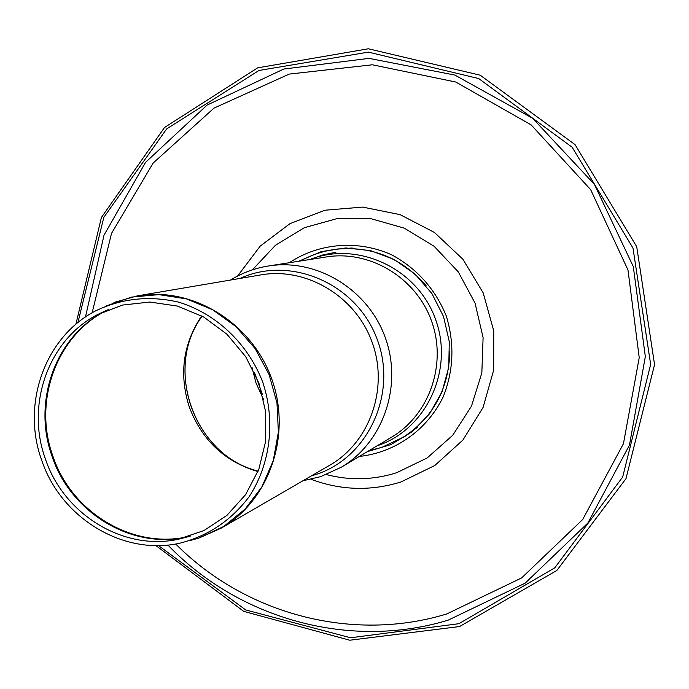 <?xml version="1.0" encoding="UTF-8"?>
<svg xmlns="http://www.w3.org/2000/svg" width="689" height="689" viewBox="0 0 689 689"><rect width="100%" height="100%" fill="white"/><g stroke="black" fill="none" stroke-linecap="round" stroke-linejoin="round"><path stroke-width="1.03" d="M367.418 451.614L391.042 444.56L412.203 431.71L429.583 413.788L442.045 391.869L448.763 367.306L449.28 341.641L443.535 316.509L431.882 293.514L415.079 274.101L394.211 259.512L370.622 250.624L345.8 247.954L321.307 251.597L298.638 261.269M155.835 545.542L243.725 611.358L349.745 640.219L459.529 626.559L556.867 570.449L625.991 478.64L654.55 364.61L636.722 246.696L575.057 144.63L480.199 75.196L368.365 48.781L257.634 67.849L164.482 127.534L101.395 217.5L75.885 324.295M158.444 545.542L245.697 609.929L350.572 637.773L458.891 623.7L554.748 567.865L622.684 477.021L650.657 364.403L632.984 248.049L572.189 147.274L478.7 78.555L368.382 52.123L258.978 70.467L166.678 128.886L103.832 217.336L77.891 322.624M359.348 456.437C395.047 452.613 427.102 430.091 443.182 396.864C453.724 370.381 454.706 343.277 446.136 315.571C435.017 288.786 416.931 268.572 391.895 254.939C358.289 239.669 319.248 242.847 289.346 262.716M41.59 459.933C60.572 517.594 122.694 555.877 179.51 543.276C207.759 536.171 230.927 520.703 249.03 496.864C270.544 464.076 275.772 420.876 262.638 381.878C247.807 343.492 216.174 313.616 178.666 302.152C149.513 295.392 121.807 298.311 95.538 310.911C44.854 337.033 21.256 404.03 41.59 459.933M45.293 458.659C63.577 514.175 123.236 551.131 177.969 539.332L203.892 530.582L226.896 515.406L245.585 494.642L258.78 469.459L265.644 441.348L265.713 412.005L258.943 383.213L245.74 356.747L226.939 334.225L203.686 316.992L177.443 306.071L149.797 302.04L122.409 305.081L96.882 314.916C48.256 340.349 25.726 404.831 45.293 458.659M167.883 545.025C238.299 618.515 349.22 650.261 448.169 620.16L525.147 583.161L587.803 523.089L629.47 445.103L645.335 356.609L633.286 266.557L594.349 184.29L532.657 118.284L454.826 75.058L369.02 58.376L283.782 69.038L207.079 105.09L145.534 162.389L104.005 235.216L85.479 316.992M175.686 543.991C244.716 613.598 351.476 643.018 446.67 613.985L521.633 577.933L582.696 519.506L623.442 443.707L639.228 357.66L627.98 269.976L590.654 189.647L531.141 124.881L455.774 82.025L372.37 64.792L289.182 74.093L213.934 108.164L153.113 163.078L111.515 233.407L92.145 312.797M311.075 479.286C340.745 490.404 370.716 491.309 400.981 481.973L434.785 465.514L462.905 440.047L483.101 407.397L493.686 370.027L493.729 330.815L483.187 292.877L462.862 259.202L434.406 232.443L400.102 214.641L362.672 207.088L325.027 210.214L290.009 223.624L260.175 246.145L237.619 276.013M326.345 474.583C349.952 480.672 373.378 480.052 396.64 472.732L427.146 457.97L452.716 435.302L471.44 406.252L481.844 372.887L483.101 337.636L475.048 303.108L458.288 271.879L434.079 246.266L404.254 228.128L371.044 218.723L336.904 218.637L304.28 227.74L275.454 245.258L252.363 269.864M190.491 540.417L198.88 538.066L223.641 526.525L245.06 509.137L261.923 486.787L273.257 460.665L278.382 432.184L276.969 402.927L269.08 374.54L255.145 348.617L235.957 326.612L212.617 309.731L186.452 298.897L158.926 294.625L131.556 297.088L105.813 306.08M199.043 538.014L221.272 528.11C269.451 500.593 292.17 434.837 271.621 378.631C251.494 322.28 191.99 286.236 137.352 295.874L113.926 302.471M106.898 310.145L103.996 311.661C55.06 337.257 32.357 402.1 52.028 456.213C70.416 512.022 130.428 549.167 185.53 537.282L188.734 536.593M108.474 309.507C57.213 333.786 32.564 400.412 52.829 455.929C71.613 513.21 134.321 550.511 190.345 536.076M252.002 367.426L255.972 382.903L263.698 399.792M185.332 362.164C184.23 377.193 186.133 391.877 191.051 406.209C196.399 421.461 204.642 434.871 215.786 446.455M201.679 315.881C183.007 343.837 178.873 374.187 189.268 406.932C201.817 440.099 224.709 461.656 257.953 471.595M221.272 528.11L329.669 465.273C369.881 442.278 388.94 388.234 372.146 342.304C355.696 296.253 306.502 266.876 260.873 274.894L137.352 295.874M311.394 475.875L315.536 474.618C368.331 457.996 398.276 392.842 376.745 338.213C356.058 283.248 290.258 255.206 240.048 278.434M302.945 480.767L320.6 476.659L341.348 467.202C383.248 442.476 402.876 385.771 385.263 337.567C367.995 289.242 316.647 258.186 268.624 265.954C254.921 268.133 242.192 272.844 230.419 280.07M341.348 467.202L391.628 437.145C429.462 414.804 447.221 363.973 431.478 320.867C416.035 277.658 369.881 249.918 326.5 256.919L268.624 265.954M377.176 445.783C426.164 429.747 454.309 370.122 435.56 319.395C417.551 268.391 357.789 240.53 309.861 259.52M402.815 437.61L403.961 436.895C433.57 416.836 448.858 388.338 449.822 351.381M426.078 285.677C401.704 257.867 371.716 245.715 336.111 249.237L337.498 249.03M402.97 437.515L417.603 427.068M352.914 248.066L337.532 249.022L351.907 248.014M177.969 539.332L188.777 536.576M96.882 314.916L106.95 310.128M310.093 259.477L322.745 254.964L335.922 252.234M254.396 372.258L262.449 394.539M202.17 316.148C163.026 368.512 194.582 455.834 258.151 471.078M403.961 436.895L381.792 447.385L368.985 450.684M300.438 260.985C311.574 254.818 323.477 250.899 336.146 249.229M405.158 436.171L416.862 427.748"/></g></svg>
